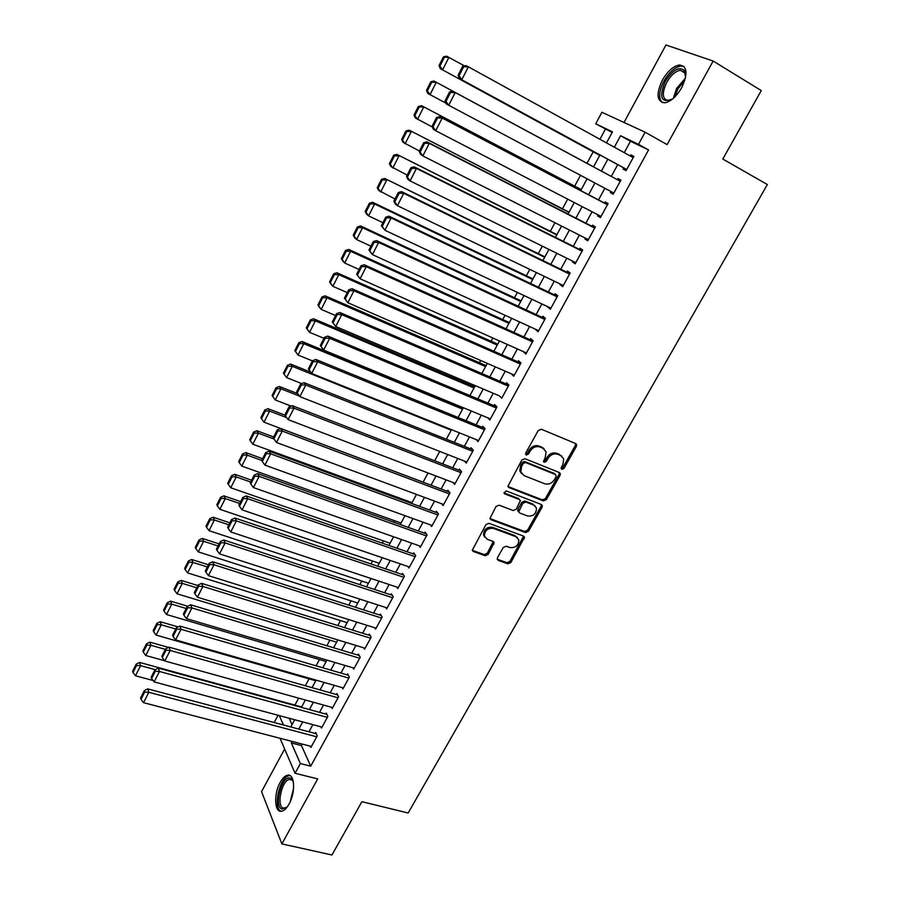 <?xml version="1.0" encoding="UTF-8"?>
<svg xmlns="http://www.w3.org/2000/svg" width="900" height="900" viewBox="0 0 900 900"><rect width="100%" height="100%" fill="white"/><g stroke="black" fill="none" stroke-linecap="round" stroke-linejoin="round"><path stroke-width="1.35" d="M561.803 469.406L563.94 468.495L576.383 446.434L576.641 444.611L575.685 443.565L541.35 429.233L538.234 430.549L525.735 453.026L526.275 455.051L528.446 454.129L530.055 451.238C532.71 447.3 536.029 445.894 539.989 447.019L542.88 448.2L546.075 451.766L545.254 457.402L543.476 461.509L544.174 462.285L546.322 461.363L547.931 458.494C550.575 454.59 553.86 453.195 557.764 454.298L560.61 455.456L563.715 458.899L562.905 464.58L561.308 467.426L561.803 469.406M561.082 468.473L562.928 467.483L575.347 445.444L575.55 443.509M525.533 454.118L527.467 453.127L529.076 450.236L530.055 451.238M543.442 461.351L545.332 460.361L546.93 457.493L547.931 458.494M289.046 804.049C295.897 792.236 294.683 772.954 287.426 775.249C284.895 775.89 282.476 778.286 280.17 782.426C273.454 794.025 274.466 813.375 281.858 811.159C284.355 810.518 286.751 808.155 289.046 804.049M681.683 87.694C688.084 73.642 687.296 66.071 679.298 64.991C673.178 66.218 667.519 71.291 662.31 80.224C655.942 94.174 656.775 101.7 664.819 102.814C670.815 101.633 676.44 96.604 681.683 87.694M497.498 557.719L497.239 559.249L498.274 560.408L507.87 563.827L510.896 562.5L524.531 537.199L523.519 536.085L489.004 523.316L485.921 524.644L472.241 550.294L473.321 551.509L485.145 555.727L488.194 554.389L494.179 542.61L493.121 541.429L487.282 539.314L484.436 536.108C484.695 530.46 487.676 527.884 493.38 528.39L516.094 536.76L518.816 539.775C518.636 545.4 515.7 547.999 510.019 547.571L506.261 546.199L503.213 547.526L497.498 557.719M302.265 744.075L301.455 745.549L310.702 766.17L300.375 763.56L295.065 773.269L280.035 738.281M612.158 132.435L595.721 123.795L601.909 112.275L645.131 132.199L667.114 144.607L713.149 61.042L761.265 90.562L722.801 159.041L767.363 184.534L408.161 813.004L361.89 801.686L331.954 855L281.88 843.908L317.689 778.905L295.065 773.269M645.131 132.199L638.505 144.349L620.572 135.731L614.34 147.218M310.702 766.17L648.551 149.951L638.505 144.349M543.341 500.918L546.39 499.601L560.059 475.358L560.317 473.614L559.35 472.545L524.959 458.707L521.842 460.024L507.859 486.382L508.905 487.553L543.341 500.918L542.363 499.86L545.4 498.555L559.058 474.345L559.283 472.511M489.96 518.569L524.565 531.461L527.591 530.145L541.091 506.205L542.059 507.262L528.536 531.225L525.51 532.553L491.006 519.716L489.949 518.524L496.001 506.509L499.095 505.181L513.191 510.525L516.262 509.197L520.38 500.67L519.356 499.522L504.675 493.875M542.059 507.262L542.317 505.586L541.327 504.495L506.295 490.973L503.944 493.054M284.636 749.002L261.551 791.629L281.88 843.908M713.149 61.042L665.955 45L624.004 122.456M623.779 167.929L623.126 169.11L626.074 170.64L633.847 156.409L630.866 154.924L630.281 155.993M610.92 191.486L610.312 192.589L613.192 194.209L620.91 180.09L617.996 178.526L617.355 179.696M598.129 214.92L597.6 215.888L600.413 217.597L608.074 203.591L605.216 201.938L604.586 203.096M585.45 238.162L584.989 239.006L587.745 240.795L595.339 226.901L592.538 225.157L591.908 226.316M572.861 261.214L572.467 261.945L575.168 263.812L582.705 250.02L579.96 248.197L579.341 249.345M560.374 284.096L560.048 284.692L562.691 286.639L570.161 272.959L567.484 271.069L566.865 272.205M547.988 306.799L550.305 309.308L557.73 295.729L555.109 293.749L554.49 294.885M535.691 329.321L538.031 331.785L545.389 318.319L542.824 316.26L542.205 317.385M523.496 351.664L525.836 354.094L533.137 340.729L530.629 338.591L530.021 339.705M511.391 373.849L513.743 376.234L520.988 362.97L518.535 360.765L517.928 361.868M499.387 395.854L501.739 398.194L508.928 385.031L506.531 382.759L505.935 383.85M487.699 417.78L489.825 419.996L496.969 406.935L494.618 404.584L494.021 405.675M476.1 439.549L478.012 441.63L485.089 428.67L482.794 426.24L482.209 427.32M464.558 461.126L466.279 463.095L473.31 450.236L471.071 447.739L470.486 448.808M453.082 482.535L454.635 484.402L461.61 471.645L459.428 469.08L458.843 470.137M441.664 503.764L443.081 505.553L450 492.885L447.863 490.252L447.289 491.31M430.324 524.824L431.618 526.534L438.48 513.967L436.399 511.267L435.825 512.314M419.051 545.715L420.233 547.369L427.05 534.892L425.014 532.125L424.44 533.16M407.846 566.449L408.938 568.046L415.699 555.66L413.707 552.825L413.145 553.86M396.709 587.025L397.721 588.566L404.438 576.27L402.502 573.379L401.94 574.403M385.661 607.444L386.595 608.94L393.255 596.734L391.365 593.775L390.814 594.799M374.681 627.716L375.536 629.168L382.162 617.051L380.317 614.025L379.766 615.038M363.769 647.82L364.567 649.238L371.149 637.211L369.338 634.129L368.798 635.13M352.935 667.789L353.689 669.161L360.214 657.225L358.447 654.086L357.907 655.076M342.18 687.6L342.877 688.939L349.358 677.092L347.636 673.898L347.108 674.876M331.493 707.276L332.145 708.581L338.58 696.814L336.904 693.562L336.375 694.541M320.884 726.795L321.491 728.077L327.881 716.4L326.25 713.081L325.721 714.06M648.551 149.951L630.461 141.244L624.24 152.674M617.726 164.632L611.303 176.445M604.856 188.269L598.523 199.912M592.065 211.77L585.844 223.211M579.375 235.08L573.266 246.308M566.786 258.21L560.779 269.235M554.288 281.16L548.392 291.983M541.89 303.93L536.108 314.55M529.594 326.52L523.913 336.949M517.387 348.941L511.819 359.168M505.271 371.183L499.815 381.218M493.256 393.255L487.901 403.099M481.331 415.159L476.077 424.822M469.507 436.894L464.344 446.366M457.762 458.46L452.7 467.764M446.108 479.869L441.135 488.993M434.543 501.12L429.671 510.053M423.056 522.202L418.286 530.966M411.671 543.127L406.991 551.722M400.354 563.895L395.775 572.321M389.137 584.516L384.637 592.774M377.989 604.98L373.59 613.069M366.93 625.286L362.621 633.217M355.961 645.446L351.731 653.22M345.06 665.46L340.92 673.076M334.249 685.327L330.188 692.786M323.505 705.06L319.534 712.361M312.851 724.635L308.947 731.79M310.343 746.179L310.916 747.439L317.25 735.84L315.675 732.465L315.146 733.433M605.396 129.172L599.94 139.286M593.19 151.819L586.991 163.305M580.511 175.343L574.684 186.143M567.675 199.136L562.466 208.811M554.951 222.739L550.339 231.3M542.329 246.15L538.301 253.62M529.808 269.381L526.354 275.771M517.376 292.433L514.507 297.765M505.046 315.293L502.74 319.579M492.817 337.984L491.062 341.235M480.679 360.495L479.475 362.734M468.641 382.826L467.966 384.075M405.36 500.209L404.933 500.985M394.346 520.639L393.536 522.135M383.411 540.911L382.219 543.127M372.555 561.049L370.991 563.962M361.777 581.029L359.843 584.64M351.079 600.874L348.772 605.16M340.459 620.584L337.793 625.534M329.918 640.136L326.891 645.75M319.444 659.565L316.069 665.82M309.049 678.847L305.325 685.744M298.642 698.153L294.896 705.094M289.226 718.279L292.061 724.59M274.174 722.531L278.077 715.275M292.118 741.431L291.308 742.916L300.375 763.56M607.815 159.244L601.38 171.112M594.934 183.004L588.589 194.704M582.131 206.618L575.899 218.115M569.419 230.051L563.299 241.335M556.819 253.294L550.811 264.375M544.309 276.368L538.414 287.235M531.9 299.239L526.106 309.915M519.592 321.952L513.911 332.426M507.375 344.475L501.795 354.746M495.248 366.829L489.78 376.909M483.221 389.002L477.855 398.902M471.285 411.007L466.031 420.716M459.45 432.855L454.286 442.373M447.694 454.522L442.631 463.86M436.027 476.032L431.066 485.19M424.463 497.374L419.591 506.363M412.976 518.558L408.195 527.366M401.569 539.584L396.889 548.212M390.251 560.452L385.661 568.913M379.024 581.153L374.524 589.455M367.875 601.717L363.465 609.84M356.816 622.114L352.496 630.079M345.836 642.364L341.595 650.171M334.935 662.467L330.784 670.117M324.113 682.425L320.051 689.918M313.369 702.236L309.386 709.571M302.704 721.901L298.811 729.09M606.51 142.898L612.484 131.85L595.721 123.795M290.79 726.952L294.683 719.741M301.365 707.366L305.348 700.009M312.03 687.645L316.091 680.13M322.774 667.778L326.925 660.105M333.585 647.764L337.826 639.934M344.486 627.604L348.806 619.605M355.466 607.298L359.876 599.13M366.525 586.834L371.036 578.509M377.674 566.212L382.264 557.719M388.901 545.445L393.593 536.783M400.219 524.52L404.989 515.678M411.615 503.438L416.486 494.415M423.101 482.186L428.062 472.995M434.666 460.777L439.74 451.406M446.332 439.211L451.496 429.649M458.077 417.476L463.343 407.734M469.912 395.572L475.29 385.639M481.849 373.5L487.316 363.375M493.875 351.259L499.455 340.942M505.991 328.838L511.673 318.33M518.209 306.248L523.991 295.537M530.516 283.477L536.411 272.565M542.914 260.528L548.933 249.412M555.424 237.398L561.544 226.069M568.024 214.088L574.267 202.545M580.725 190.586L587.081 178.83M593.539 166.894L599.974 154.98M279.315 715.613L283.444 724.995M630.461 141.244L620.572 135.731M301.455 745.549L291.308 742.916M630.866 154.924L633.78 156.532M610.312 192.589L613.238 194.141M597.6 215.888L600.525 217.406M584.989 239.006L587.914 240.48M572.467 261.945L575.404 263.385M560.048 284.692L562.984 286.11M547.729 307.282L550.665 308.655M535.5 329.681L538.436 331.031M523.361 351.911L526.309 353.228M511.324 373.973L514.271 375.255M499.376 395.876L335.7 326.509L332.314 321.919L333.056 322.796L337.298 314.494L336.544 313.627L332.314 321.919M561.791 456.131L560.61 455.456M546.93 457.493C549.574 453.589 552.847 452.194 556.751 453.296L559.597 454.466M544.14 448.92L542.88 448.2M529.076 450.236C531.731 446.299 535.039 444.904 538.999 446.017L541.879 447.199M507.881 486.484L542.363 499.86M556.144 476.572L555.637 474.604L525.442 462.499L523.271 463.421L521.584 466.47L520.762 471.904L524.048 475.605L544.691 483.761C548.595 484.819 551.846 483.424 554.456 479.565L556.144 476.572M521.606 473.715L519.795 470.88L520.616 465.446L522.304 462.409L524.475 461.486L554.636 473.58M519.401 499.545L518.4 498.465L503.91 492.885M527.659 516.004C533.43 516.476 536.366 513.81 536.479 508.039L533.801 505.08L525.859 502.02L522.799 503.348L518.681 511.853L519.705 513L527.659 516.004M534.96 505.733L533.801 505.08M517.736 510.784L518.681 511.853L517.736 510.784L517.995 509.152L521.842 502.279L524.903 500.963L532.834 504.022M541.091 506.205L541.339 504.495L542.317 505.586M517.41 537.514L516.094 536.76M484.909 537.334L483.536 534.994C483.795 529.358 486.776 526.793 492.457 527.288L515.16 535.669M472.241 550.294L484.245 554.591L487.294 553.264L493.267 541.496L494.168 542.599M497.228 559.215L506.959 562.691L509.974 561.375L523.586 536.108L524.531 537.199M443.452 56.824L439.031 65.565L439.954 66.026L444.386 57.285L443.452 56.824L446.591 56.194L464.468 65.891M599.783 155.34L440.28 68.648L599.76 155.385M444.386 57.285L448.931 57.341L442.598 69.84L439.954 66.026M439.031 65.565L440.28 68.648M626.715 169.459L459.315 78.435L626.692 169.515M462.668 66.263L465.874 65.599L468.371 66.814L461.79 79.706L459.067 75.78L463.669 66.746L462.668 66.263L458.077 75.274L459.067 75.78M633.195 157.601L468.371 66.814L463.669 66.746M459.315 78.435L458.077 75.274M672.817 98.797C661.309 103.534 658.744 97.808 665.123 81.63C672.615 69.964 679.05 66.24 684.428 70.459L685.541 77.614M685.688 75.555L684.574 72.112L680.299 70.267C675.405 71.224 670.86 75.285 666.697 82.429C661.59 93.6 662.265 99.63 668.711 100.53L671.074 99.889M683.977 66.51L680.783 66.049C674.707 67.252 669.071 72.293 663.908 81.157C658.845 91.361 658.316 98.528 662.344 102.634M287.246 806.906L282.161 809.055C273.398 807.165 281.7 775.136 290.137 778.05L291.442 778.725L293.434 782.19M293.265 781.661L292.05 780.064L289.418 779.423C281.644 780.379 276.109 806.692 283.455 808.133L286.852 807.3M290.171 775.665L288.99 775.755C279.574 776.891 272.565 808.582 281.227 811.249M593.561 166.838L434.002 81.045L593.561 166.838M445.961 103.163L427.748 93.397L426.476 90.394L427.376 90.9L431.764 82.215L430.853 81.72L426.476 90.394M431.764 82.215L436.286 82.282L430.009 94.68L427.376 90.9M430.853 81.72L434.002 81.045M581.265 189.596L421.526 105.694L581.197 189.72M432.405 127.046L415.327 117.945L414.011 115.009L414.889 115.56L419.243 106.954L418.365 106.414L414.011 115.009M419.243 106.954L423.743 107.021L417.521 119.317L414.889 115.56M418.365 106.414L421.526 105.694M569.048 212.186L409.14 130.14L568.924 212.411M419.456 151.02L402.998 142.29L401.659 139.433L402.514 140.017L406.834 131.479L405.968 130.916L401.659 139.433M406.834 131.479L411.311 131.569L405.124 143.764L402.514 140.017M405.968 130.916L409.14 130.14M556.931 234.607L396.866 154.395L556.751 234.945M407.183 175.095L390.769 166.444L389.396 163.665L390.229 164.284L394.515 155.812L393.683 155.205L389.396 163.665M394.515 155.812L398.97 155.903L392.839 167.996L390.229 164.284M393.683 155.205L396.866 154.395M613.834 193.039L446.287 103.961L445.016 100.89L445.984 101.43L450.54 92.475L449.572 91.946L445.016 100.89M620.269 181.26L452.79 91.226L455.231 92.543L448.695 105.334L445.984 101.43M620.269 181.271L455.231 92.543L450.54 92.475M452.79 91.226L449.572 91.946M601.054 216.428L435.713 130.736L433.373 129.274L432.079 126.27L433.012 126.855L437.535 117.979L436.59 117.416L432.079 126.27M607.5 204.626L439.819 116.64L442.192 118.058L435.713 130.736L433.012 126.855M607.433 204.761L442.192 118.058L437.535 117.979M439.819 116.64L436.59 117.416M588.375 239.636L422.843 155.936L420.57 154.373L419.231 151.447L420.142 152.078L424.631 143.269L423.72 142.661L419.231 151.447M594.832 227.812L426.96 141.84L429.266 143.359L422.843 155.936L420.142 152.078M594.697 228.06L429.266 143.359L424.631 143.269M426.96 141.84L423.72 142.661M575.798 262.665L410.085 180.911L407.869 179.257L406.507 176.422L407.396 177.075L411.84 168.345L410.951 167.704L406.507 176.422M582.266 250.808L414.202 166.838L416.452 168.446L410.085 180.911L407.396 177.075M582.075 251.167L416.452 168.446L411.84 168.345M414.202 166.838L410.951 167.704M544.905 256.86L384.683 178.447L544.669 257.299M394.999 198.979L378.63 190.395L377.246 187.695L378.056 188.347L382.298 179.944L381.488 179.303L377.246 187.695M382.298 179.944L386.741 180.045L380.655 192.037L378.056 188.347M381.488 179.303L384.683 178.447M563.31 285.502L397.429 205.684L395.269 203.929L393.885 201.172L394.74 201.87L399.161 193.219L398.284 192.532L393.885 201.172M569.801 273.634L401.558 191.621L403.74 193.331L397.429 205.684L394.74 201.87M569.543 274.106L403.74 193.331L399.161 193.219M401.558 191.621L398.284 192.532M532.969 278.933L372.6 202.297L374.603 203.996L532.676 279.484M382.928 222.671L368.572 215.888L366.604 214.155L365.186 211.523L365.974 212.22L370.192 203.884L369.394 203.209L365.186 211.523M370.192 203.884L374.603 203.996L368.572 215.888L365.974 212.22M369.394 203.209L372.6 202.297M550.924 308.171L384.874 230.254L381.364 225.731L382.196 226.463L386.584 217.879L385.729 217.159L381.364 225.731M557.426 296.28L389.014 216.191L391.14 217.991L384.874 230.254L382.196 226.463M557.111 296.865L391.14 217.991L386.584 217.879M389.014 216.191L385.729 217.159M521.123 300.848L360.619 225.968L362.554 227.745L520.774 301.5M370.946 246.172L356.58 239.546L354.668 237.735L353.228 235.17L353.981 235.89L358.166 227.632L357.401 226.924L353.228 235.17M358.166 227.632L362.554 227.745L356.58 239.546L353.981 235.89M357.401 226.924L360.619 225.968M538.639 330.66L372.431 254.61L368.955 250.076L369.765 250.841L374.108 242.336L373.286 241.571L368.955 250.076M545.153 318.746L376.571 240.57L378.641 242.46L372.431 254.61L369.765 250.841M544.77 319.444L378.641 242.46L374.108 242.336M376.571 240.57L373.286 241.571M509.366 322.594L348.728 249.446L350.618 251.303L508.961 323.359M359.055 269.483L344.678 263.014L342.821 261.113L341.359 258.626L342.101 259.38L346.252 251.19L345.499 250.436L341.359 258.626M346.252 251.19L350.618 251.303L344.678 263.014L342.101 259.38M345.499 250.436L348.728 249.446M526.444 352.98L360.09 278.775L356.636 274.219L357.424 275.029L361.733 266.591L360.934 265.793L356.636 274.219M532.969 341.044L364.241 264.735L366.244 266.715L360.09 278.775L357.424 275.029M532.53 341.843L366.244 266.715L361.733 266.591M364.241 264.735L360.934 265.793M497.7 344.183L336.938 272.745L338.771 274.68L497.239 345.037M347.265 292.613L332.876 286.301L331.076 284.321L329.58 281.891L330.3 282.69L334.418 274.556L333.697 273.769L329.58 281.891M334.418 274.556L338.771 274.68L332.876 286.301L330.3 282.69M333.697 273.769L336.938 272.745M514.339 375.131L347.85 302.738L344.43 298.17L345.195 299.014L349.459 290.644L348.694 289.811L344.43 298.17M520.875 363.161L352.001 288.709L353.959 290.779L347.85 302.738L345.195 299.014M520.38 364.072L353.959 290.779L349.459 290.644M352.001 288.709L348.694 289.811M486.113 365.614L325.238 295.853L327.015 297.877L485.595 366.57M335.565 315.551L321.176 309.397L319.421 307.339L317.902 304.976L318.611 305.809L322.695 297.731L321.986 296.921L317.902 304.976M322.695 297.731L327.015 297.877L321.176 309.397L318.611 305.809M321.986 296.921L325.238 295.853M508.882 385.121L339.863 312.491L341.764 314.64L335.7 326.509L333.056 322.796M508.331 386.134L341.764 314.64L337.298 314.494M339.863 312.491L336.544 313.627M474.615 386.887L313.627 318.769L315.349 320.873L474.053 387.934M323.955 338.321L309.555 332.314L307.856 330.165L306.315 327.881L307.001 328.736L311.051 320.726L310.365 319.882L306.315 327.881M311.051 320.726L315.349 320.873L309.555 332.314L307.001 328.736M310.365 319.882L313.627 318.769M490.421 418.905L323.662 350.077L320.299 345.488L321.03 346.387L325.226 338.152L324.495 337.264L320.299 345.488M496.901 406.879L327.836 336.071L329.67 338.31L323.662 350.077L321.03 346.387M496.373 408.026L329.67 338.31L325.226 338.152M327.836 336.071L324.495 337.264M463.207 407.993L302.108 341.516L303.784 343.699L462.589 409.14M312.435 360.911L298.035 355.05L294.829 350.606L295.481 351.495L299.498 343.553L298.834 342.675L294.829 350.606M299.498 343.553L303.784 343.699L298.035 355.05L295.481 351.495M298.834 342.675L302.108 341.516M478.598 440.55L311.715 373.455L308.385 368.854L309.082 369.799L313.256 361.62L312.548 360.697L308.385 368.854M543.105 447.896L542.43 447.761M484.83 428.389L315.889 359.471L317.678 361.789L311.715 373.455L309.082 369.799M484.493 429.75L317.678 361.789L313.256 361.62M315.889 359.471L312.548 360.697M466.864 462.026L299.869 396.652L305.786 385.076L304.054 382.669L300.69 383.94L296.572 392.029L297.248 393.007L301.376 384.907L300.69 383.94M472.882 449.764L304.054 382.669M472.714 451.305L305.786 385.076L301.376 384.907M297.248 393.007L299.869 396.652M455.22 483.345L288.113 419.647L293.985 408.173L292.309 405.686L288.934 406.991L284.85 415.024L285.502 416.025L289.598 407.993L288.934 406.991M461.059 470.993L292.309 405.686M461.025 472.702L293.985 408.173L289.598 407.993M285.502 416.025L288.113 419.647M310.759 372.161L290.678 364.084L292.309 366.345L451.204 430.189M301.657 383.569L286.605 377.606L284.062 374.062L288.045 366.188L287.404 365.276L283.421 373.151L284.062 374.062M288.045 366.188L292.309 366.345L286.605 377.606M287.404 365.276L290.678 364.084M297.743 393.694L279.349 386.471L280.924 388.811L299.452 396.067M291.161 406.125L275.265 399.983L272.722 396.461L276.683 388.642L276.053 387.709L272.104 395.516L272.722 396.461M276.683 388.642L280.924 388.811L275.265 399.983M276.053 387.709L279.349 386.471M284.906 415.125L268.099 408.69L269.618 411.109L286.639 417.6M423.124 482.141L264.004 422.19L261.472 418.691L265.399 410.929L264.791 409.961L260.876 417.713L261.472 418.691M265.399 410.929L269.618 411.109L264.004 422.19M264.791 409.961L268.099 408.69M443.655 504.495L276.457 442.474L282.274 431.089L280.654 428.524L277.279 429.874L273.218 437.827L273.847 438.874L277.92 430.897L277.279 429.874M449.359 492.086L280.654 428.524M449.426 493.942L282.274 431.089L277.92 430.897M273.847 438.874L276.457 442.474M273.656 436.973L256.928 430.74L258.412 433.226L273.949 438.998M412.031 502.65L252.833 444.218L250.312 440.741L254.205 433.046L253.62 432.045L249.739 439.729L250.312 440.741M254.205 433.046L258.412 433.226L252.833 444.218M253.62 432.045L256.928 430.74M432.18 525.499L264.892 465.109L270.664 453.814L269.089 451.17L265.702 452.554L261.675 460.463L262.294 461.531L266.332 453.623L265.702 452.554M437.749 513.023L269.089 451.17M437.906 515.014L270.664 453.814L266.332 453.623M262.294 461.531L264.892 465.109M262.586 458.685L245.857 452.61L247.286 455.175L261.709 460.395M401.029 523.024L241.751 466.076L239.243 462.623L243.101 454.984L242.539 453.96L238.68 461.588L239.243 462.623M243.101 454.984L247.286 455.175L241.751 466.076M242.539 453.96L245.857 452.61M420.795 546.334L253.417 487.564L259.144 476.359L257.625 473.636L254.227 475.065L250.234 482.906L250.83 484.009L254.835 476.156L254.227 475.065M426.251 533.812L257.625 473.636M426.476 535.928L259.144 476.359L254.835 476.156M250.83 484.009L253.417 487.564M251.595 480.229L234.866 474.322L236.25 476.944L250.672 482.04M390.094 543.24L230.76 487.777L228.251 484.335L232.088 476.752L231.536 475.695L227.711 483.266L228.251 484.335M232.088 476.752L236.25 476.944L230.76 487.777M231.536 475.695L234.866 474.322M409.5 567.011L242.044 509.85L247.725 498.724L246.251 495.934L242.843 497.396L238.882 505.17L239.456 506.306L243.428 498.521L242.843 497.396M414.855 554.456L246.251 495.934M415.136 556.695L247.725 498.724L243.428 498.521M239.456 506.306L242.044 509.85M240.694 501.615L223.954 495.855L225.292 498.555L239.726 503.516M379.249 563.31L219.847 509.299L217.35 505.879L221.153 498.353L220.624 497.272L216.821 504.787L217.35 505.879M221.153 498.353L225.292 498.555L219.847 509.299M220.624 497.272L223.954 495.855M398.284 587.543L230.749 531.945L236.385 520.92L234.956 518.051L231.547 519.548L227.61 527.265L228.172 528.424L232.11 520.706L231.547 519.548M403.549 574.942L234.956 518.051M403.875 577.305L236.385 520.92L232.11 520.706M228.172 528.424L230.749 531.945M229.871 522.844L213.131 517.23L214.425 520.009L228.859 524.824M368.471 583.245L209.025 530.663L206.528 527.265L210.308 519.795L209.79 518.681L206.021 526.14L206.528 527.265M210.308 519.795L214.425 520.009L209.025 530.663M209.79 518.681L213.131 517.23M387.146 607.928L219.544 553.871L225.135 542.936L223.763 539.989L220.343 541.53L216.439 549.18L216.979 550.373L220.882 542.711L220.343 541.53M392.332 595.294L223.763 539.989M392.704 597.758L225.135 542.936L220.882 542.711M216.979 550.373L219.544 553.871M219.127 543.904L202.388 538.447L203.636 541.283L218.07 545.985M357.772 603.023L198.27 551.869L195.784 548.483L199.53 541.069L199.035 539.933L195.3 547.335L195.784 548.483M199.53 541.069L203.636 541.283L198.27 551.869M199.035 539.933L202.388 538.447M376.088 628.155L208.429 575.629L213.975 564.773L212.648 561.757L209.216 563.344L205.346 570.926L205.864 572.153L209.745 564.548L209.216 563.344M381.218 615.499L212.648 561.757M381.611 618.064L213.975 564.773L209.745 564.548M205.864 572.153L208.429 575.629M208.474 564.817L191.722 559.496L192.926 562.41L207.371 566.977M347.152 622.665L187.605 572.906L185.13 569.543L188.854 562.185L188.37 561.026L184.657 568.361L185.13 569.543M188.854 562.185L192.926 562.41L187.605 572.906M188.37 561.026L191.722 559.496M365.119 648.236L197.404 597.217L202.905 586.451L201.623 583.357L198.191 584.977L194.344 592.504L194.85 593.752L198.697 586.215L198.191 584.977M370.181 635.558L201.623 583.357M370.598 638.212L202.905 586.451L198.697 586.215M194.85 593.752L197.404 597.217M197.888 585.562L181.148 580.399L182.306 583.369L196.74 587.812M336.611 642.173L177.03 593.786L174.555 590.434L178.245 583.144L177.784 581.951L174.094 589.241L174.555 590.434M178.245 583.144L182.306 583.369L177.03 593.786M177.784 581.951L181.148 580.399M187.672 606.24L170.64 601.133L171.765 604.17L186.199 608.49M326.149 661.534L166.523 614.509L164.059 611.179L167.715 603.934L167.276 602.719L163.62 609.952L164.059 611.179M167.715 603.934L171.765 604.17L166.523 614.509M167.276 602.719L170.64 601.133M178.076 626.918L160.222 621.72L161.303 624.814L175.736 629.01M315.754 680.771L156.094 635.085L153.63 631.766L157.275 624.577L156.847 623.34L153.214 630.518L153.63 631.766M157.275 624.577L161.303 624.814L156.094 635.085M156.847 623.34L160.222 621.72M354.229 668.171L186.458 618.637L191.925 607.95L190.688 604.8L187.245 606.442L183.431 613.924L183.915 615.195L187.729 607.714L187.245 606.442M359.235 655.481L190.688 604.8M359.662 658.226L191.925 607.95L187.729 607.714M183.915 615.195L186.458 618.637M343.418 687.96L175.601 639.889L181.024 629.291L179.831 626.062L176.377 627.75L172.597 635.164L173.059 636.469L176.85 629.033L176.377 627.75M348.368 675.248L179.831 626.062M348.806 678.082L181.024 629.291L176.85 629.033M173.059 636.469L175.601 639.889M332.685 707.602L164.824 660.982L170.201 650.452L169.065 647.168L165.6 648.889L161.854 656.246L162.292 657.574L166.05 650.205L165.6 648.889M337.59 694.879L169.065 647.168M338.04 697.804L170.201 650.452L166.05 650.205M162.292 657.574L164.824 660.982M168.536 647.426L149.873 642.15L150.907 645.311L165.352 649.384M164.655 660.746L145.744 655.504L143.291 652.196L146.903 645.064L146.498 643.793L142.886 650.925L143.291 652.196M146.903 645.064L150.907 645.311L145.744 655.504M146.498 643.793L149.873 642.15M322.02 727.11L154.136 681.908L159.469 671.467L158.377 668.115L154.912 669.859L151.189 677.16L151.616 678.521L155.34 671.209L154.912 669.859M326.891 714.375L158.377 668.115M327.341 717.367L159.469 671.467L155.34 671.209M151.616 678.521L154.136 681.908M301.601 706.939L139.612 662.423L140.602 665.651L155.284 669.668M153.101 680.512L135.472 675.765L133.031 672.48L136.609 665.404L136.215 664.11L132.638 671.175L133.031 672.48M136.609 665.404L140.602 665.651L135.472 675.765M136.215 664.11L139.612 662.423M311.445 746.471L143.528 702.675L148.826 692.314L147.769 688.894L144.292 690.671L140.602 697.928L141.007 699.3L144.709 692.044L144.292 690.671M316.271 733.736L147.769 688.894M316.721 736.808L148.826 692.314L144.709 692.044M141.007 699.3L143.528 702.675M562.928 467.483L563.94 468.495M527.467 453.127L528.446 454.129M545.332 460.361L546.322 461.363M556.751 453.296L557.764 454.298M538.999 446.017L539.989 447.019M575.347 445.444L576.383 446.434M507.96 486.506L508.905 487.553M559.058 474.345L560.059 475.358M545.4 498.555L546.39 499.601M524.475 461.486L525.442 462.499M522.304 462.409L523.271 463.421M520.616 465.446L521.584 466.47M527.591 530.145L528.536 531.225M524.565 531.461L525.51 532.553M490.095 518.625L491.006 519.716M518.4 498.465L519.356 499.522M524.903 500.963L525.859 502.02M521.842 502.279L522.799 503.348M517.995 509.152L518.94 510.221M492.457 527.288L493.38 528.39M493.009 543.049L493.92 544.163M487.294 553.264L488.194 554.389M484.245 554.591L485.145 555.727M472.444 550.384L473.321 551.509M523.316 537.705L524.261 538.808M509.974 561.375L510.896 562.5M506.959 562.691L507.87 563.827M497.374 559.271L498.274 560.408M673.29 98.392L676.654 88.324L685.406 78.233M684.844 80.314L677.846 88.976L674.865 96.919M290.239 801.641L293.614 788.186M292.995 792.81L291.881 797.242M287.426 775.249L289.26 775.699M575.595 443.632L576.641 444.611M559.305 472.59L560.317 473.614M519.795 470.88L520.762 471.904M483.536 534.994L484.436 536.108M684.574 72.112L684.428 70.459M685.136 73.159L680.299 70.267M289.418 779.423L292.061 780.075L291.442 778.725"/></g></svg>
